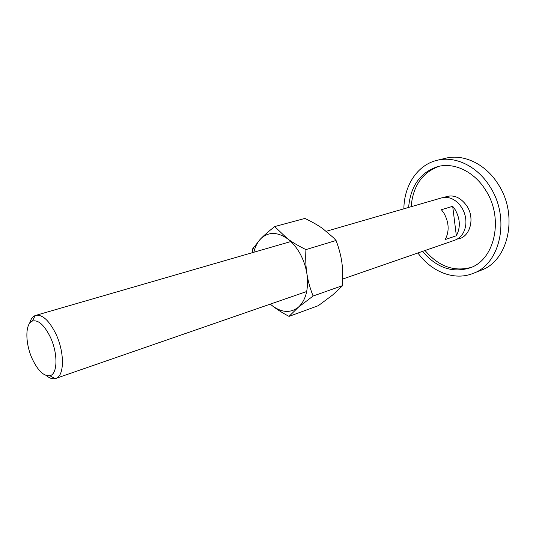 <?xml version="1.0" encoding="UTF-8"?>
<svg xmlns="http://www.w3.org/2000/svg" width="536" height="536" viewBox="0 0 536 536"><rect width="100%" height="100%" fill="white"/><g stroke="black" fill="none" stroke-linecap="round" stroke-linejoin="round"><path stroke-width="0.8" d="M444.156 197.422C452.759 193.911 460.384 196.846 467.037 206.213C475.432 219.043 469.61 237.944 457.382 239.036M437.021 160.324L445.443 158.281C463.479 153.591 485.663 163.902 498.232 184.297C518.754 215.278 508.363 261.045 481.02 270.258L472.96 273.454C500.343 264.248 510.654 218.052 489.991 186.716C477.335 166.08 455.071 155.621 437.021 160.324C417.37 164.921 404.064 185.603 403.869 208.819M417.899 252.985C431.467 271.832 454.267 281.038 472.96 273.454M425.048 250.513C438.555 266.439 453.985 272.047 471.338 267.343M408.613 207.445C410.543 185.952 420.318 172.317 437.946 166.542C454.213 162.18 474.286 171.614 485.643 190.18C504.108 218.279 494.822 259.705 470.126 267.839C452.404 273.3 436.545 267.806 422.569 251.371M439.219 166.254C422.335 172.425 412.968 185.912 411.132 206.715M46.19 375.495C49.433 378.175 52.421 379.213 55.154 378.617L55.744 378.443C64.568 376.245 64.762 351.938 55.637 333.392C48.93 320.28 42.29 314.284 35.718 315.396L35.135 315.597C32.555 316.689 30.713 319.262 29.607 323.315M50.069 336.568C44.046 324.796 38.163 319.624 32.415 321.057C24.857 323.53 25.145 344.125 32.616 359.649C38.197 370.972 43.919 376.332 49.781 375.729C57.774 374.497 58.143 353.023 50.069 336.568M342.946 278.955L454.917 240.162C460.993 237.796 464.605 232.718 465.771 224.932C466.374 218.896 465.081 213.187 461.898 207.8L459.151 204.095C453.704 198.407 447.821 196.35 441.497 197.925L326.31 231.271M456.35 235.753L445.208 239.559C449.463 231.364 449.074 222.621 444.029 213.328L441.423 209.73L452.685 206.306L455.272 209.851C460.27 219.01 460.625 227.646 456.35 235.753L452.685 206.306M313.104 296.026C310.089 288.408 308.019 280.991 306.914 273.782C305.781 266.586 305.453 258.526 305.929 249.602C298.405 245.897 292.234 242.252 287.423 238.674L274.666 226.581L304.904 218.427C311.992 221.81 317.935 225.194 322.732 228.591L333.405 237.656L336.059 240.49C338.926 248.101 340.856 255.377 341.868 262.318L342.625 269.072L342.752 285.547L313.104 296.026L298.264 307.322C290.244 313.352 281.413 312.696 271.779 305.346L270.318 304.113L271.779 305.346C276.261 308.991 282.016 312.669 289.038 316.374L298.264 307.322C305.956 300.194 308.837 289.011 306.914 273.782C305.768 266.573 303.45 259.813 299.966 253.488C296.435 247.223 292.254 242.285 287.423 238.674C277.105 231.699 268.208 231.733 260.731 238.768L252.469 249.079L252.322 252.69M342.752 285.547L332.729 294.927L318.33 305.667L289.038 316.374M274.666 226.581C268.777 231.237 264.134 235.297 260.731 238.768C257.836 241.756 255.699 245.635 254.319 250.399L253.836 252.248M336.059 240.49L305.929 249.602M32.415 321.057L35.135 315.597M290.834 241.542L35.718 315.396M306.713 291.504L55.744 378.443M49.781 375.729L55.154 378.617M254.319 250.399L253.501 247.485"/></g></svg>
